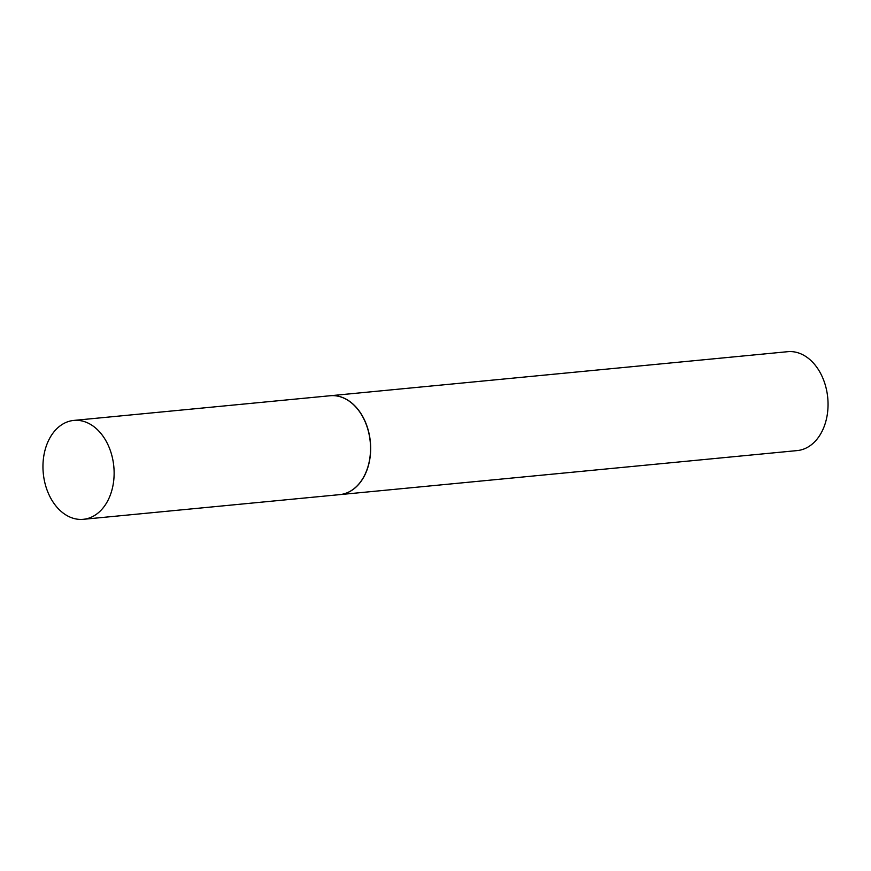 <?xml version="1.0" encoding="UTF-8"?>
<svg xmlns="http://www.w3.org/2000/svg" width="871" height="871" viewBox="0 0 871 871"><rect width="100%" height="100%" fill="white"/><g stroke="black" fill="none" stroke-linecap="round" stroke-linejoin="round"><path stroke-width="1.31" d="M86.719 518.746A49.669 35.428 84.5 0 1 83.3 519.312A49.669 35.428 84.5 0 1 43.55 475.675A49.669 35.428 84.5 0 1 70.366 420.987A49.669 35.428 84.5 0 1 73.785 420.421A49.669 35.428 84.5 0 1 113.535 464.058A49.669 35.428 84.5 0 1 86.719 518.746M73.785 420.421L330.196 395.739A49.669 35.428 84.5 0 1 369.946 439.376A49.669 35.428 84.5 0 1 343.141 494.064A49.669 35.428 84.5 0 1 339.723 494.63L83.3 519.312M330.261 395.728A49.669 35.428 84.5 0 1 330.327 395.728L787.711 351.688A49.669 35.428 84.5 0 1 827.102 392.93A49.669 35.428 84.5 0 1 797.237 450.579L339.842 494.619A49.669 35.428 84.5 0 1 339.777 494.619M330.327 395.728A49.669 35.428 84.5 0 1 369.718 436.97A49.669 35.428 84.5 0 1 339.842 494.619"/></g></svg>
